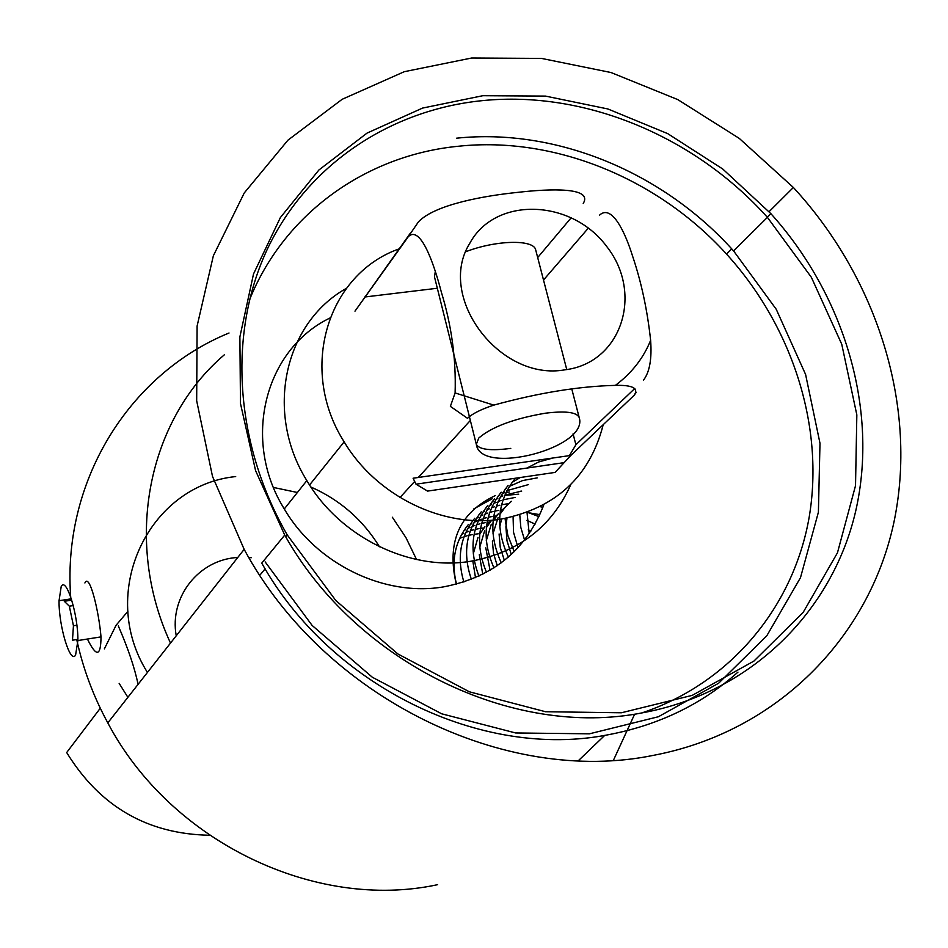 <?xml version="1.0" encoding="UTF-8"?>
<svg xmlns="http://www.w3.org/2000/svg" width="948" height="948" viewBox="0 0 948 948"><rect width="100%" height="100%" fill="white"/><g stroke="black" fill="none" stroke-linecap="round" stroke-linejoin="round"><path stroke-width="1.42" d="M478.811 438C491.917 426.813 514.089 418.554 545.325 413.209C565.328 410.745 576.609 412.143 579.169 417.416L579.311 418.092L579.169 417.416C576.609 412.143 565.328 410.745 545.325 413.209C514.089 418.554 491.917 426.813 478.811 438L476.311 444.304L478.811 438M510.771 448.392C490.649 450.999 479.167 449.636 476.311 444.304C480.281 476.24 589.407 447.859 579.169 417.416L571.822 389.118M435.31 271.424L434.48 276.863L476.192 443.854M535.786 250.248L535.679 249.845C533.748 239.204 496.029 240.022 465.835 251.706M410.46 233.018L354.979 311.169L408.244 236.739C420 225.008 433.307 261.103 441.365 292.197C451.592 325.543 456.166 359.114 455.111 392.934L450.371 406.36L467.506 418.317C472.341 413.672 481.134 409.275 493.849 405.104C538.488 392.839 579.003 386.263 615.382 385.374C632.719 384.947 638.952 388.277 634.082 395.363L570.838 455.419L413.091 478.23L416.018 484.191L427.56 491.1L555.078 472.412L570.838 455.419M399.12 248.874C327.214 274.173 298.051 369.519 344.148 441.851C376.32 496.029 443.356 528.652 501.208 519.066C555.824 508.187 589.834 476.714 603.212 424.68M364.684 297.008L437.336 288.251M573.078 433.852L575.898 444.742L634.84 388.419M569.404 455.632L575.898 444.742M578.351 760.711L604.765 735.352M224.581 354.599C148.184 419.395 122.92 540.419 170.498 643.088M514.254 551.618L507.808 535.336L505.047 518.426M588.364 228.089L543.512 280.016M537.682 257.56L571.371 217.542M583.233 203.453C593.235 187.005 550.018 188.64 517.442 192.397C485.4 195.667 435.179 204.27 418.471 221.832L408.244 236.739M643.55 380.089C649.629 372.078 651.987 358.83 650.624 340.332C647.389 310.257 641.346 282.089 632.482 255.806C624.471 230.222 611.389 204.318 599.634 215.054M641.843 712.932C730.944 682.998 793.749 606.447 809.236 516.826C824.298 426.932 792.907 328.482 728.645 256.422C660.235 179.48 555.789 135.931 458.595 146.229C366.686 155.069 284.4 213.039 249.371 300.161M329.987 317.995C264.753 349.445 241.361 440.192 284.293 508.958C316.525 564.155 384.687 597.086 443.747 586.848C493.138 577.19 526.495 549.828 543.808 504.774M570.862 484.475C551.973 526.673 518.722 552.246 471.109 561.192C410.413 571.561 340.166 537.469 306.844 480.6C264.302 412.439 284.27 323.019 346.423 288.322M482.805 100.595C390.813 109.636 308.278 164.004 267.846 248.08C227.864 332.238 233.943 442.503 287.256 534.956L335.829 600.546L397.911 653.978L469.379 691.803L545.515 711.723L621.367 712.778L692.218 695.37L753.909 661.088L803.122 612.479L837.463 552.791L855.523 485.66L856.838 414.892L841.753 344.243L811.37 277.302L767.418 217.353C694.979 136.429 585.117 90.344 482.805 100.595M456.545 138.195C556.251 127.743 663.256 172.263 733.598 250.936L776.222 309.249L805.587 374.424L819.984 443.249L818.397 512.216L800.491 577.652L766.766 635.835L718.62 683.247L658.41 716.735L589.395 733.823L515.617 732.958L441.661 713.797L372.315 677.228L312.153 625.467L265.132 561.868M284.732 535.087L255.581 470.646L240.472 403.469L239.88 336.872L253.519 273.96L280.383 217.554L318.907 169.988L367.066 133.087L422.535 108.084L482.852 95.701L545.467 96.092L607.881 108.973L667.712 133.632L722.72 168.993L770.878 213.656C844.869 295.812 878.76 410.188 855.665 511.245C832.214 611.97 750.579 692.952 642.531 712.801C512.809 738.611 356.14 662.616 284.732 535.087L261.755 563.124C330.71 686.684 482.437 760.012 608.628 734.676C658.777 725.113 701.887 704.269 737.947 672.144M653.516 755.331C504.929 785.999 323.861 697.29 244.157 549.342L212.506 476.429L196.674 400.779L197.101 326.065L213.359 255.77L244.252 192.954L287.955 140.15L342.169 99.291L404.322 71.681L471.689 58.006L541.486 58.409L611.033 72.534L677.761 99.587L739.262 138.396L793.369 187.479C878.168 279.352 918.339 408.422 893.644 523.58C868.558 638.348 776.756 731.927 653.516 755.331M437.644 884.674C315.257 911.135 170.415 841.658 107.799 722.886C93.342 696.247 82.974 668.47 76.717 639.545M70.958 600.25C60.814 482.532 128.774 373.998 229.025 333.009M634.082 715.373L613.427 760.284M84.893 582.973C89.586 572.438 98.912 611.626 101.009 636.878C100.867 656.656 96.341 657.367 87.429 639.035M61.193 586.575L59.049 600.712C58.658 625.846 70.318 664.572 75.591 655.068L77.89 640.552C78.246 614.66 66.17 576.029 61.193 586.575M71.764 600.131L64.286 601.281L69.323 606.175L73.446 625.751L72.475 640.208L77.878 639.355M73.446 625.751L76.871 625.218M69.323 606.175L73.269 605.571M514.219 551.653L507.773 535.359L505.011 518.438M513.081 516.719L513.532 532.29L518.046 547.683M506.979 518.07L505.924 526.709M505.912 526.91L507.002 540.822L511.304 554.45M501.599 519.006L499.738 526.97M499.098 533.985L500.236 547.34L504.36 560.422M511.375 501.314L505.367 506.967M505.331 507.002L499.892 514.361M498.127 517.525L492.972 533.854M492.391 540.976L493.517 553.454L497.262 565.695M504.656 507.773L500.2 511.778M498.435 513.674L493.067 521.033M491.325 524.22L486.288 540.644M485.791 547.861L490.045 570.305M498.032 514.136L493.398 518.343M491.633 520.251L486.36 527.609M484.618 530.833L479.724 547.34M479.285 554.663L482.769 574.298M491.502 520.405L486.691 524.801M484.938 526.733L479.735 534.091M478.017 537.35L473.242 553.952M472.874 561.37L475.505 577.688M521.519 491.254L520.262 491.23M509.384 491.988L505.9 492.581M504.063 492.972L502.25 493.41M495.449 495.531C459.33 512.56 446.283 542.126 456.32 584.241M416.539 559.498L405.922 537.599L392.354 517.241M119.14 683.342L127.885 697.337M508.555 503.732L505.734 504.075M505.699 504.087L501.539 504.822M499.869 505.201L496.254 506.196M494.512 506.765L491.396 507.915M489.441 508.744L486.905 509.953M484.629 511.15L482.745 512.24M479.925 514.065L478.906 514.788M468.383 524.517C454.839 541.45 450.881 561.335 456.498 584.193M538.926 516.648L528.226 512.524M502.12 509.941L500.449 510.119M498.873 510.344L494.809 511.091M493.15 511.482L489.63 512.465M487.888 513.046L484.855 514.183M482.911 515.013L480.435 516.198M478.171 517.407L476.346 518.473M473.538 520.298L472.566 520.985M535.11 524.09L526.91 520.369M495.768 516.044L493.707 516.293M492.142 516.518L488.184 517.276M486.525 517.679L483.101 518.651M481.359 519.231L478.408 520.357M476.465 521.21L474.071 522.36M471.796 523.58L470.042 524.611M467.222 526.448L466.321 527.1M530.797 531.259L528.249 529.861M489.512 522.075L487.071 522.372M485.506 522.609L481.655 523.379M479.996 523.782L476.666 524.754M474.924 525.346L472.057 526.46M470.101 527.313L467.791 528.439M465.515 529.671L463.833 530.667M483.918 527.977L480.529 528.38M478.977 528.629L475.221 529.387M473.562 529.814L470.315 530.773M468.585 531.378L465.788 532.468M463.845 533.333L461.593 534.435M478.266 533.807L474.083 534.293M472.531 534.554L468.869 535.324M467.222 535.75L464.058 536.71M462.328 537.315L459.614 538.393M100.287 708.215L66.68 752.534C99.86 806.535 147.473 834.098 209.52 835.247M104.351 648.906L116.083 625.265L127.897 611.341M118.31 625.929C128.075 648.349 134.652 667.83 138.076 684.361M176.233 635.788C169.111 596.802 199.104 559.403 237.758 557.483M248.838 557.531L251.208 557.756M273.51 487.462L297.388 492.486M235.685 476.571C148.303 485.435 97.087 592.69 147.438 672.44M379.484 546.783C362.811 519.788 339.953 499.869 310.897 487.011M551.262 458.465L538.582 462.008L527.052 468.039M515.38 478.23C497.096 501.148 494.773 527.42 508.401 557.057M551.226 464.484L540.206 466.132M515.57 478.195L514.965 478.693M508.069 485.471C490.389 508.045 488.113 533.831 501.267 562.816M520.31 477.508L511.967 482.449M501.219 492.213C483.942 514.254 481.525 539.483 493.955 567.899M537.208 477.887L522.621 480.553L509.266 486.442M506.457 488.208L505.154 489.109M494.453 498.861C477.721 520.179 475.067 544.662 486.49 572.331M528.427 484.606L506.86 490.661M504.585 491.834L502.487 493.031M499.679 494.82L498.447 495.662M487.793 505.414C471.713 525.832 468.762 549.413 478.953 576.147M521.708 491.076L504.763 495.129M502.807 495.934L500.106 497.179M497.842 498.364L495.816 499.525M492.996 501.326L491.846 502.132M481.229 511.873C465.895 531.247 462.624 553.75 471.393 579.382M515.084 497.451L502.985 499.833M501.231 500.39L498.032 501.563M496.077 502.381L493.458 503.613M491.183 504.798L489.227 505.936M486.419 507.737L485.329 508.507M474.758 518.236C460.278 536.438 456.652 557.708 463.88 582.048M565.044 369.803C499.738 381.748 436.068 296.795 469.758 243.352C495.164 196.046 571.703 198.76 606.957 246.812C643.846 293.797 621.343 363.048 565.044 369.803M634.082 395.363L636.298 392.271M519.777 514.883L520.843 527.55L524.552 540.016M535.679 249.845L566.75 369.554M309.569 484.973L344.148 441.851M399.997 497.51L414.039 482.129M418.281 477.484L470.35 420.45M455.099 392.946L493.849 405.128M615.394 385.374C631.712 373.133 643.467 358.119 650.624 340.332M564.404 462.612L416.018 484.191M259.847 575.211L265.12 568.847M284.293 508.958L306.844 480.6M767.418 217.353L733.598 250.936M287.256 534.956L285.727 536.817M767.299 217.211L770.878 213.656M107.799 722.886L244.157 549.342M726.524 254.076L731.738 248.886M769.077 211.677L793.369 187.479M77.89 640.552L101.009 636.878M59.049 600.712L71.349 598.816M529.209 533.641L527.017 512.441M540.135 506.706L542.908 507.263M527.017 512.489L539.85 514.646M473.455 509.112L492.178 498.79M504.632 495.425L518.698 494.192"/></g></svg>
